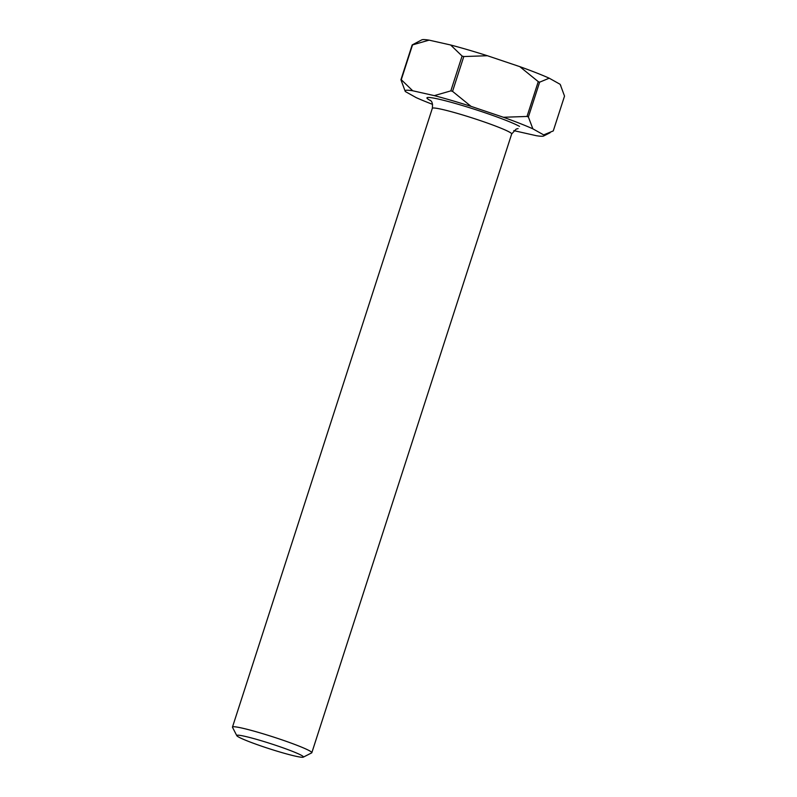 <?xml version="1.0" encoding="UTF-8"?>
<svg xmlns="http://www.w3.org/2000/svg" width="797" height="797" viewBox="0 0 797 797"><rect width="100%" height="100%" fill="white"/><g stroke="black" fill="none" stroke-linecap="round" stroke-linejoin="round"><path stroke-width="1.2" d="M301.595 755.426A35.018 2.63 -162.1 0 0 263.717 741.469A35.018 2.63 -162.1 0 0 236.809 735.681A35.018 2.63 -162.1 0 0 238.612 737.026A35.018 2.63 -162.1 0 0 274.009 750.226A35.018 2.63 -162.1 0 0 303.278 757.15A35.018 2.63 -162.1 0 0 301.595 755.426M236.809 735.681L232.515 727.342A41.693 3.128 17.9 0 1 232.475 727.083A41.693 3.128 17.9 0 1 266.019 734.675A41.693 3.128 17.9 0 1 309.635 750.854A41.693 3.128 17.9 0 1 311.826 752.717A41.693 3.128 17.9 0 1 311.637 752.896L303.278 757.15M400.931 79.75A81.294 6.107 17.9 0 1 401.27 79.71L412.517 44.901A81.294 6.107 -162.1 0 0 412.179 44.931L400.931 79.75L405.195 91.276A72.965 5.479 -162.1 0 0 405.414 91.595L416.243 97.652A72.965 5.479 -162.1 0 0 432.572 104.357M463.794 56.547A81.294 6.107 -162.1 0 0 462.091 56.049L450.843 90.868A81.294 6.107 17.9 0 1 452.547 91.366L463.794 56.547L487.395 55.73L519.774 66.629A72.965 5.479 17.9 0 1 549.223 78.196L560.042 84.253A72.965 5.479 17.9 0 1 560.271 84.572L564.525 96.098L553.277 130.917L543.693 134.892L532.864 128.835A72.965 5.479 -162.1 0 0 503.415 117.269L471.037 106.36A72.965 5.479 -162.1 0 0 434.285 95.63L412.726 90.778A72.965 5.479 -162.1 0 0 405.195 91.276M527.016 116.452A81.294 6.107 17.9 0 1 528.381 116.98L539.629 82.171A81.294 6.107 -162.1 0 0 538.264 81.633L527.016 116.452L503.415 117.269M412.179 44.931L421.802 39.85A72.965 5.479 17.9 0 1 429.085 40.139L450.634 44.991A72.965 5.479 17.9 0 1 487.395 55.73M513.806 130.588A72.965 5.479 -162.1 0 0 514.822 130.857L536.381 135.709A72.965 5.479 -162.1 0 0 543.654 135.998A72.965 5.479 -162.1 0 0 543.693 134.892M412.517 44.901L429.085 40.139M450.634 44.991L462.091 56.049M560.042 84.253L560.819 85.648M539.629 82.171L549.223 78.196M519.774 66.629L538.264 81.633M450.843 90.868L434.285 95.63M471.037 106.36L452.547 91.366M412.726 90.778L401.27 79.71M532.864 128.835L528.381 116.98M430.808 100.761A50.032 3.756 17.9 0 1 429.573 100.103A50.032 3.756 17.9 0 1 458.913 104.497A50.032 3.756 17.9 0 1 519.534 126.384M518.11 128.606L516.197 129.054L511.674 133.966A41.693 3.128 -162.1 0 0 509.482 132.103A41.693 3.128 -162.1 0 0 465.866 115.934A41.693 3.128 -162.1 0 0 432.323 108.342L232.475 727.083M543.654 135.998L550.139 132.7M511.674 133.966L311.826 752.717M432.323 108.342C433.229 100.352 429.902 100.671 430.241 100.223"/></g></svg>
